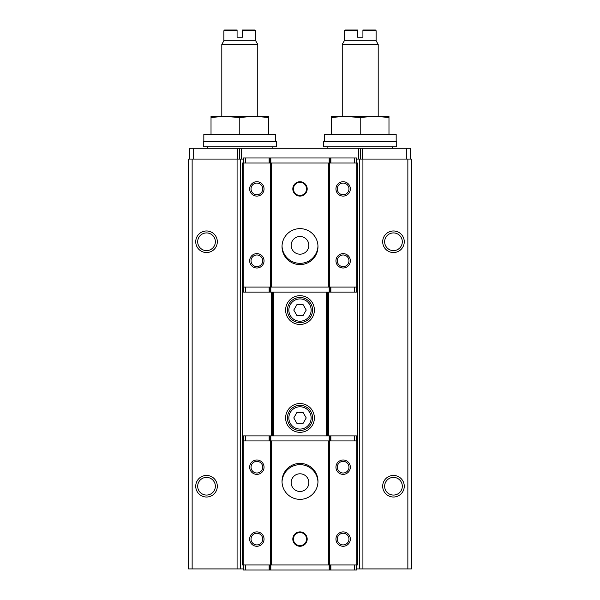 <?xml version="1.0" encoding="UTF-8"?>
<svg xmlns="http://www.w3.org/2000/svg" width="600" height="600" viewBox="0 0 600 600"><rect width="100%" height="100%" fill="white"/><g stroke="black" fill="none" stroke-linecap="round" stroke-linejoin="round"><path stroke-width="0.9" d="M237.083 30L237.083 30.72L237.083 30L224.603 30L223.882 30.72L223.882 40.785L221.805 44.377L221.805 116.288L239.782 117.48L254.16 116.288L268.545 117.48L268.545 116.288L211.02 116.288L211.02 117.48L225.397 116.288M223.882 30.72L237.083 30.72L237.083 37.193L242.475 37.193L242.475 30.72L255.683 30.72L254.962 30L242.475 30L242.475 30.72L242.475 30M255.683 30.72L255.683 40.785L223.882 40.785M357.525 30L357.525 30.72L357.525 30L345.038 30L344.317 30.72L344.317 40.785L342.24 44.377L342.24 116.288L360.218 117.48L374.603 116.288L388.98 117.48L388.98 116.288L331.455 116.288L331.455 117.48L345.84 116.288M344.317 30.72L357.525 30.72L357.525 37.193L362.918 37.193L362.918 30.72L376.118 30.72L375.397 30L362.918 30L362.918 30.72L362.918 30M376.118 30.72L376.118 40.785L344.317 40.785M192.142 568.92L188.55 568.92L188.55 159.067L192.142 159.067L192.142 568.92L243.555 568.92M362.918 159.067L411.45 159.067L411.45 568.92L359.317 568.92L359.317 159.067L362.918 159.067L362.918 568.92M393.472 475.447A10.785 10.785 0 0 1 402.817 491.625A10.785 10.785 0 0 1 384.135 491.625A10.785 10.785 0 0 1 393.472 475.447M393.472 230.97A10.785 10.785 0 0 1 402.817 247.147A10.785 10.785 0 0 1 384.135 247.147A10.785 10.785 0 0 1 393.472 230.97M356.445 159.067L359.317 159.067M356.445 568.92L359.317 568.92M328.403 292.087L328.403 435.9M327.683 292.087L327.683 435.9M272.317 292.087L272.317 435.9M271.597 292.087L271.597 435.9M240.683 568.92L240.683 159.067L243.555 159.067M240.683 159.067L192.142 159.067M206.528 475.447A10.785 10.785 0 0 1 215.865 491.625A10.785 10.785 0 0 1 197.183 491.625A10.785 10.785 0 0 1 206.528 475.447M206.528 230.97A10.785 10.785 0 0 1 215.865 247.147A10.785 10.785 0 0 1 197.183 247.147A10.785 10.785 0 0 1 206.528 230.97M273.038 435.9L273.038 292.087M273.757 435.9L273.757 292.087M300 295.688A14.378 14.378 0 0 1 312.457 317.257A14.378 14.378 0 0 1 287.543 317.257A14.378 14.378 0 0 1 300 295.688M300 403.545A14.378 14.378 0 0 1 312.457 425.115A14.378 14.378 0 0 1 287.543 425.115A14.378 14.378 0 0 1 300 403.545M282.038 245.985A17.977 17.977 0 0 0 300 263.332A17.977 17.977 0 0 0 317.962 245.985M317.962 482.01A17.977 17.977 0 0 0 300 464.662A17.977 17.977 0 0 0 282.038 482.01M326.243 435.9L326.243 292.087M326.962 435.9L326.962 292.087M393.472 232.92A8.842 8.842 0 0 1 401.13 246.18A8.842 8.842 0 0 1 385.822 246.18A8.842 8.842 0 0 1 393.472 232.92M393.472 477.39A8.842 8.842 0 0 1 401.13 490.65A8.842 8.842 0 0 1 385.822 490.65A8.842 8.842 0 0 1 393.472 477.39M206.528 232.92A8.842 8.842 0 0 1 214.178 246.18A8.842 8.842 0 0 1 198.87 246.18A8.842 8.842 0 0 1 206.528 232.92M206.528 477.39A8.842 8.842 0 0 1 214.178 490.65A8.842 8.842 0 0 1 198.87 490.65A8.842 8.842 0 0 1 206.528 477.39M300 491.475A8.842 8.842 0 0 0 307.657 478.215A8.842 8.842 0 0 0 292.343 478.215A8.842 8.842 0 0 0 300 491.475M300 254.19A8.842 8.842 0 0 0 307.657 240.93A8.842 8.842 0 0 0 292.343 240.93A8.842 8.842 0 0 0 300 254.19M300 405.338A12.585 12.585 0 0 1 310.897 424.215A12.585 12.585 0 0 1 289.103 424.215A12.585 12.585 0 0 1 300 405.338A12.585 12.585 0 0 1 310.897 424.215A12.585 12.585 0 0 1 289.103 424.215A12.585 12.585 0 0 1 300 405.338M303.112 412.53L296.888 412.53L293.775 417.923L296.888 423.315L303.112 423.315L306.225 417.923L303.112 412.53M300 297.48A12.585 12.585 0 0 1 310.897 316.358A12.585 12.585 0 0 1 289.103 316.358A12.585 12.585 0 0 1 300 297.48A12.585 12.585 0 0 1 310.897 316.358A12.585 12.585 0 0 1 289.103 316.358A12.585 12.585 0 0 1 300 297.48M303.112 304.673L296.888 304.673L293.775 310.065L296.888 315.457L303.112 315.457L306.225 310.065L303.112 304.673M410.37 159.067L410.37 148.282L189.63 148.282L189.63 159.067M360.397 148.282L360.397 159.067M239.603 148.282L239.603 159.067M396.173 141.45L396.173 134.257L324.27 134.257L324.27 141.45M396.713 141.45L323.73 141.45L323.73 146.843L396.713 146.843L396.713 141.45M392.58 146.843L392.58 148.282M275.73 141.45L275.73 134.257L203.827 134.257L203.827 141.45M276.27 141.45L203.288 141.45L203.288 146.843L276.27 146.843L276.27 141.45M272.138 146.843L272.138 148.282M331.455 134.257L331.455 117.48M360.218 134.257L360.218 117.48M388.98 134.257L388.98 117.48M376.118 40.785L378.195 44.377L342.24 44.377M378.195 44.377L378.195 116.288L374.603 116.288M211.02 134.257L211.02 117.48M239.782 134.257L239.782 117.48M268.545 134.257L268.545 117.48M255.683 40.785L257.76 44.377L221.805 44.377M257.76 44.377L257.76 116.288L254.16 116.288M356.805 564.967L356.805 440.933L357.525 440.933L357.525 564.967L242.475 564.967L242.475 287.685L243.555 287.685M356.445 440.933L356.445 435.9L243.555 435.9L243.555 440.933M356.445 564.967L356.445 570L243.555 570L243.555 564.967M256.86 531.893A7.192 7.192 0 0 1 263.085 542.678A7.192 7.192 0 0 1 250.627 542.678A7.192 7.192 0 0 1 256.86 531.893M256.86 459.99A7.192 7.192 0 0 1 263.085 470.775A7.192 7.192 0 0 1 250.627 470.775A7.192 7.192 0 0 1 256.86 459.99M356.805 440.933L243.195 440.933L243.195 564.967M270.517 440.933L270.517 564.967M343.14 531.893A7.192 7.192 0 0 1 349.373 542.678A7.192 7.192 0 0 1 336.915 542.678A7.192 7.192 0 0 1 343.14 531.893M343.14 459.99A7.192 7.192 0 0 1 349.373 470.775A7.192 7.192 0 0 1 336.915 470.775A7.192 7.192 0 0 1 343.14 459.99M329.483 440.933L329.483 564.967M243.195 440.933L242.475 440.933M328.763 440.933L328.763 564.967M300 499.357A17.977 17.977 0 0 0 317.978 481.38A17.977 17.977 0 0 0 300 463.403A17.977 17.977 0 0 0 282.022 481.38A17.977 17.977 0 0 0 300 499.357M271.237 440.933L271.237 564.967M343.14 461.347A5.827 5.827 0 0 1 348.188 470.092A5.827 5.827 0 0 1 338.093 470.092A5.827 5.827 0 0 1 343.14 461.347M343.14 533.25A5.827 5.827 0 0 1 348.188 541.995A5.827 5.827 0 0 1 338.093 541.995A5.827 5.827 0 0 1 343.14 533.25M256.86 461.347A5.827 5.827 0 0 1 261.907 470.092A5.827 5.827 0 0 1 251.812 470.092A5.827 5.827 0 0 1 256.86 461.347M256.86 533.25A5.827 5.827 0 0 1 261.907 541.995A5.827 5.827 0 0 1 251.812 541.995A5.827 5.827 0 0 1 256.86 533.25M328.763 292.087L328.763 435.9M243.195 287.055L243.195 163.02L242.475 163.02L242.475 287.055L357.525 287.055L357.525 440.303L356.445 440.303M357.525 440.933L357.525 440.303M300 532.515A6.57 6.57 0 0 1 305.685 542.362A6.57 6.57 0 0 1 294.315 542.362A6.57 6.57 0 0 1 300 532.515M300 531.893A7.192 7.192 0 0 1 306.225 542.678A7.192 7.192 0 0 1 293.775 542.678A7.192 7.192 0 0 1 300 531.893M243.195 163.02L357.525 163.02L357.525 287.055M243.555 287.055L243.555 292.087L356.445 292.087L356.445 287.055M243.555 163.02L243.555 157.988L356.445 157.988L356.445 163.02M343.14 196.095A7.192 7.192 0 0 1 336.915 185.31A7.192 7.192 0 0 1 349.373 185.31A7.192 7.192 0 0 1 343.14 196.095M343.14 268.005A7.192 7.192 0 0 1 336.915 257.22A7.192 7.192 0 0 1 349.373 257.22A7.192 7.192 0 0 1 343.14 268.005M356.805 287.055L356.805 163.02M329.483 287.055L329.483 163.02M256.86 196.095A7.192 7.192 0 0 1 250.627 185.31A7.192 7.192 0 0 1 263.085 185.31A7.192 7.192 0 0 1 256.86 196.095M256.86 268.005A7.192 7.192 0 0 1 250.627 257.22A7.192 7.192 0 0 1 263.085 257.22A7.192 7.192 0 0 1 256.86 268.005M270.517 287.055L270.517 163.02M271.237 287.055L271.237 163.02M300 228.638A17.977 17.977 0 0 0 282.022 246.608A17.977 17.977 0 0 0 300 264.585A17.977 17.977 0 0 0 317.978 246.608A17.977 17.977 0 0 0 300 228.638M328.763 287.055L328.763 163.02M256.86 266.64A5.827 5.827 0 0 1 251.812 257.895A5.827 5.827 0 0 1 261.907 257.895A5.827 5.827 0 0 1 256.86 266.64M256.86 194.737A5.827 5.827 0 0 1 251.812 185.993A5.827 5.827 0 0 1 261.907 185.993A5.827 5.827 0 0 1 256.86 194.737M343.14 266.64A5.827 5.827 0 0 1 338.093 257.895A5.827 5.827 0 0 1 348.188 257.895A5.827 5.827 0 0 1 343.14 266.64M343.14 194.737A5.827 5.827 0 0 1 338.093 185.993A5.827 5.827 0 0 1 348.188 185.993A5.827 5.827 0 0 1 343.14 194.737M271.237 435.9L271.237 292.087M242.475 287.055L242.475 287.685M300 195.472A6.57 6.57 0 0 1 294.315 185.625A6.57 6.57 0 0 1 305.685 185.625A6.57 6.57 0 0 1 300 195.472M300 196.095A7.192 7.192 0 0 1 293.775 185.31A7.192 7.192 0 0 1 306.225 185.31A7.192 7.192 0 0 1 300 196.095M407.857 159.067L407.857 568.92M237.083 159.067L237.083 568.92M300 406.778A11.145 11.145 0 0 1 309.653 423.495A11.145 11.145 0 0 1 290.347 423.495A11.145 11.145 0 0 1 300 406.778M300 298.92A11.145 11.145 0 0 1 309.653 315.638A11.145 11.145 0 0 1 290.347 315.638A11.145 11.145 0 0 1 300 298.92M193.222 148.282L193.222 159.067M406.778 148.282L406.778 159.067M362.197 148.282L362.197 159.067M358.605 148.282L358.605 159.067M241.395 148.282L241.395 159.067M237.803 148.282L237.803 159.067M245.355 435.9L245.355 440.933M269.145 435.9L269.145 440.933M330.855 435.9L330.855 440.933M354.645 435.9L354.645 440.933M269.655 435.9L269.655 440.933M270.308 435.9L270.308 440.933M245.355 570L245.355 564.967M269.145 570L269.145 564.967M330.855 570L330.855 564.967M354.645 570L354.645 564.967M330.345 570L330.345 564.967M329.692 570L329.692 564.967M329.183 570L329.183 564.967M270.817 570L270.817 564.967M270.308 570L270.308 564.967M269.655 570L269.655 564.967M330.345 435.9L330.345 440.933M329.692 435.9L329.692 440.933M329.183 435.9L329.183 440.933M270.817 435.9L270.817 440.933M354.645 292.087L354.645 287.055M330.855 292.087L330.855 287.055M269.145 292.087L269.145 287.055M245.355 292.087L245.355 287.055M330.345 292.087L330.345 287.055M329.692 292.087L329.692 287.055M354.645 157.988L354.645 163.02M330.855 157.988L330.855 163.02M269.145 157.988L269.145 163.02M245.355 157.988L245.355 163.02M269.655 157.988L269.655 163.02M270.308 157.988L270.308 163.02M270.817 157.988L270.817 163.02M329.183 157.988L329.183 163.02M329.692 157.988L329.692 163.02M330.345 157.988L330.345 163.02M269.655 292.087L269.655 287.055M270.308 292.087L270.308 287.055M270.817 292.087L270.817 287.055M329.183 292.087L329.183 287.055M327.862 146.843L327.862 148.282M207.42 146.843L207.42 148.282"/></g></svg>
